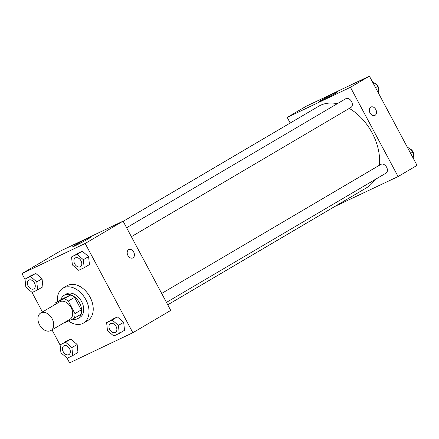 <?xml version="1.0" encoding="UTF-8"?>
<svg xmlns="http://www.w3.org/2000/svg" width="439" height="439" viewBox="0 0 439 439"><rect width="100%" height="100%" fill="white"/><g stroke="black" fill="none" stroke-linecap="round" stroke-linejoin="round"><path stroke-width="0.66" d="M52.142 318.736A10.13 6.991 59.5 0 1 50.957 330.479A10.13 6.991 59.5 0 1 39.795 325.299A10.13 6.991 59.5 0 1 40.679 313.023A10.13 6.991 59.5 0 1 52.142 318.736M40.679 313.023L59.627 301.867A10.13 6.991 59.5 0 1 71.091 307.585A10.13 6.991 59.5 0 1 69.905 319.329L50.957 330.479M55.166 303.042L61.482 299.327L70.355 295.096L64.039 298.811L55.166 303.042A13.071 9.021 59.5 0 0 54.71 304.765M70.355 295.096A13.071 9.021 59.5 0 1 74.586 297.351L81.275 309.879L74.959 313.594A13.071 9.021 59.5 0 1 74.367 318.154L65.493 322.385A13.071 9.021 59.5 0 1 64.988 322.221M74.959 313.594L68.27 301.072A13.071 9.021 59.5 0 0 64.039 298.811M81.275 309.879A13.071 9.021 59.5 0 1 80.683 314.434L74.367 318.154M74.586 297.351L68.27 301.072M72.243 319.164A13.505 9.323 -120.5 0 0 77.434 318.78A13.505 9.323 -120.5 0 0 77.933 318.516A13.505 9.323 -120.5 0 0 79.113 302.153A13.505 9.323 -120.5 0 0 64.231 295.244A13.505 9.323 -120.5 0 0 60.983 299.617M64.231 295.244L66.333 294.004A13.505 9.323 59.5 0 1 81.616 301.62A13.505 9.323 59.5 0 1 80.035 317.276L77.933 318.516M57.443 301.703A20.254 13.982 59.5 0 1 62.909 288.182A20.254 13.982 59.5 0 1 85.835 299.612A20.254 13.982 59.5 0 1 83.465 323.099A20.254 13.982 59.5 0 1 68.484 320.958M62.909 288.182L67.118 285.707A20.254 13.982 59.5 0 1 90.044 297.132A20.254 13.982 59.5 0 1 87.674 320.618L83.465 323.099M67.024 358.015L69.609 362.861L132.841 332.724L85.182 243.458L21.95 273.601L25.039 279.391M31.943 292.319L42.446 311.986M51.994 329.87L60.121 345.087M119.254 333.404L124.517 330.309L123.683 322.308L117.367 316.92L106.628 322.627L107.467 330.627L113.778 336.016L119.254 333.404L118.42 325.403L112.104 320.015L106.628 322.627M72.715 355.59L77.977 352.49L77.143 344.494L70.833 339.1L60.094 344.813L60.928 352.813L67.238 358.202L72.715 355.59L71.881 347.589L65.565 342.2L60.094 344.813M37.639 289.894L42.901 286.793L42.062 278.792L35.751 273.404L25.012 279.116L25.846 287.117L32.162 292.506L37.639 289.894L36.799 281.893L30.489 276.504L25.012 279.116M84.178 267.708L89.441 264.613L88.601 256.612L82.291 251.223L71.552 256.93L72.386 264.931L78.702 270.32L84.178 267.708L83.339 259.707L77.028 254.318L71.552 256.93M132.841 332.724L170.738 310.411L123.079 221.152L59.847 251.295L21.95 273.601M75.431 245.659A10.514 0.461 151.9 0 1 72.715 246.751A10.514 0.461 151.9 0 1 81.769 241.395A10.514 0.461 151.9 0 1 91.257 236.846A10.514 0.461 151.9 0 1 85.638 240.331A10.514 0.461 151.9 0 1 75.431 245.659M123.079 221.152L85.182 243.458M132.797 257.945A4.642 3.353 64.5 0 0 132.984 257.847A4.642 3.353 -115.5 0 1 132.797 257.945A4.642 3.353 -115.5 0 1 127.776 255.196A4.642 3.353 -115.5 0 1 128.803 249.566A4.642 3.353 -115.5 0 1 133.763 252.178A4.642 3.353 -115.5 0 1 132.984 257.847A4.642 3.353 64.5 0 0 133.763 252.178A4.642 3.353 64.5 0 0 128.803 249.566M349.268 108.411A47.264 32.623 59.5 0 1 372.162 132.929A47.264 32.623 59.5 0 1 379.389 165.273M374.692 179.792A47.264 32.623 59.5 0 1 366.636 187.727L167.753 304.814M123.183 221.355L318.676 106.26A47.264 32.623 59.5 0 1 337.306 103.697M131.376 236.692L350.953 107.418A5.065 3.496 -120.5 0 0 351.398 101.277A5.065 3.496 -120.5 0 0 345.817 98.687L126.602 227.748M161.678 293.444L380.898 164.384A5.065 3.496 59.5 0 1 386.627 167.243A5.065 3.496 59.5 0 1 386.035 173.114L166.452 302.389M398.102 176.555L350.443 87.29L287.21 117.432L306.159 106.276L369.391 76.139L417.05 165.399L398.102 176.555L334.759 206.489M287.21 117.432L290.195 123.03M334.864 93.655A10.514 0.461 151.9 0 1 324.855 99.104A10.514 0.461 151.9 0 1 319.027 101.738A10.514 0.461 151.9 0 1 328.081 96.382A10.514 0.461 151.9 0 1 337.575 91.833A10.514 0.461 151.9 0 1 334.864 93.655M369.391 76.139L350.443 87.29M374.901 115.413A4.642 3.353 64.5 0 0 375.795 109.514A4.642 3.353 -115.5 0 1 374.901 115.408A4.642 3.353 -115.5 0 1 369.874 112.664A4.642 3.353 -115.5 0 1 370.906 107.028A4.642 3.353 -115.5 0 1 375.795 109.514A4.642 3.353 64.5 0 0 370.906 107.028M378.879 93.913L378.072 86.187L371.976 80.985M378.072 86.187L375.548 87.674M378.111 86.565A5.065 3.496 59.5 0 1 378.495 90.253M374.286 82.96A5.065 3.496 59.5 0 1 377.82 85.973M413.961 159.609L413.154 151.883L407.057 146.681M413.154 151.883L410.63 153.37M413.192 152.262A5.065 3.496 59.5 0 1 413.576 155.949M409.367 148.656A5.065 3.496 59.5 0 1 412.901 151.669M81.023 260.81A5.065 3.496 59.5 0 1 80.436 266.682A5.065 3.496 59.5 0 1 80.425 266.687A5.065 3.496 59.5 0 1 74.833 264.102A5.065 3.496 59.5 0 1 75.278 257.967A5.065 3.496 59.5 0 1 75.294 257.956A5.065 3.496 59.5 0 1 81.023 260.81M89.441 264.613L88.601 256.612L83.339 259.707M88.601 256.612L82.291 251.223L77.028 254.318M82.291 251.223L76.814 253.83M75.294 257.956L75.278 257.967A5.065 3.496 59.5 0 1 81.006 260.821A5.065 3.496 59.5 0 1 80.414 266.692L80.436 266.682M28.738 280.148L28.754 280.142A5.065 3.496 59.5 0 1 28.754 280.142A5.065 3.496 59.5 0 1 34.489 282.996A5.065 3.496 59.5 0 1 33.896 288.867A5.065 3.496 59.5 0 1 33.885 288.873L33.88 288.878A5.065 3.496 59.5 0 1 28.294 286.288A5.065 3.496 59.5 0 1 28.738 280.148A5.065 3.496 59.5 0 1 34.467 283.007A5.065 3.496 59.5 0 1 33.88 288.878M42.901 286.793L42.062 278.792L36.799 281.893M42.062 278.792L35.751 273.404L30.489 276.504M35.751 273.404L30.275 276.016M116.105 326.506A5.065 3.496 59.5 0 1 115.512 332.378A5.065 3.496 59.5 0 1 115.501 332.383L115.495 332.389A5.065 3.496 59.5 0 1 109.915 329.799A5.065 3.496 59.5 0 1 110.359 323.664A5.065 3.496 59.5 0 1 110.376 323.653A5.065 3.496 59.5 0 1 116.105 326.506M124.517 330.309L123.683 322.308L118.42 325.403M123.683 322.308L117.367 316.92L112.104 320.015M117.367 316.92L111.896 319.526M110.376 323.653L110.359 323.664A5.065 3.496 59.5 0 1 116.088 326.517A5.065 3.496 59.5 0 1 115.495 332.389M63.836 345.839L63.82 345.844A5.065 3.496 59.5 0 1 69.549 348.703A5.065 3.496 59.5 0 1 68.972 354.564A5.065 3.496 59.5 0 1 68.967 354.569L68.956 354.575A5.065 3.496 59.5 0 1 63.375 351.985A5.065 3.496 59.5 0 1 63.82 345.844A5.065 3.496 59.5 0 1 63.836 345.839A5.065 3.496 59.5 0 1 69.565 348.692A5.065 3.496 59.5 0 1 68.956 354.575M77.977 352.49L77.143 344.494L71.881 347.589M77.143 344.494L70.833 339.1L65.565 342.2M70.833 339.1L65.356 341.712"/></g></svg>
